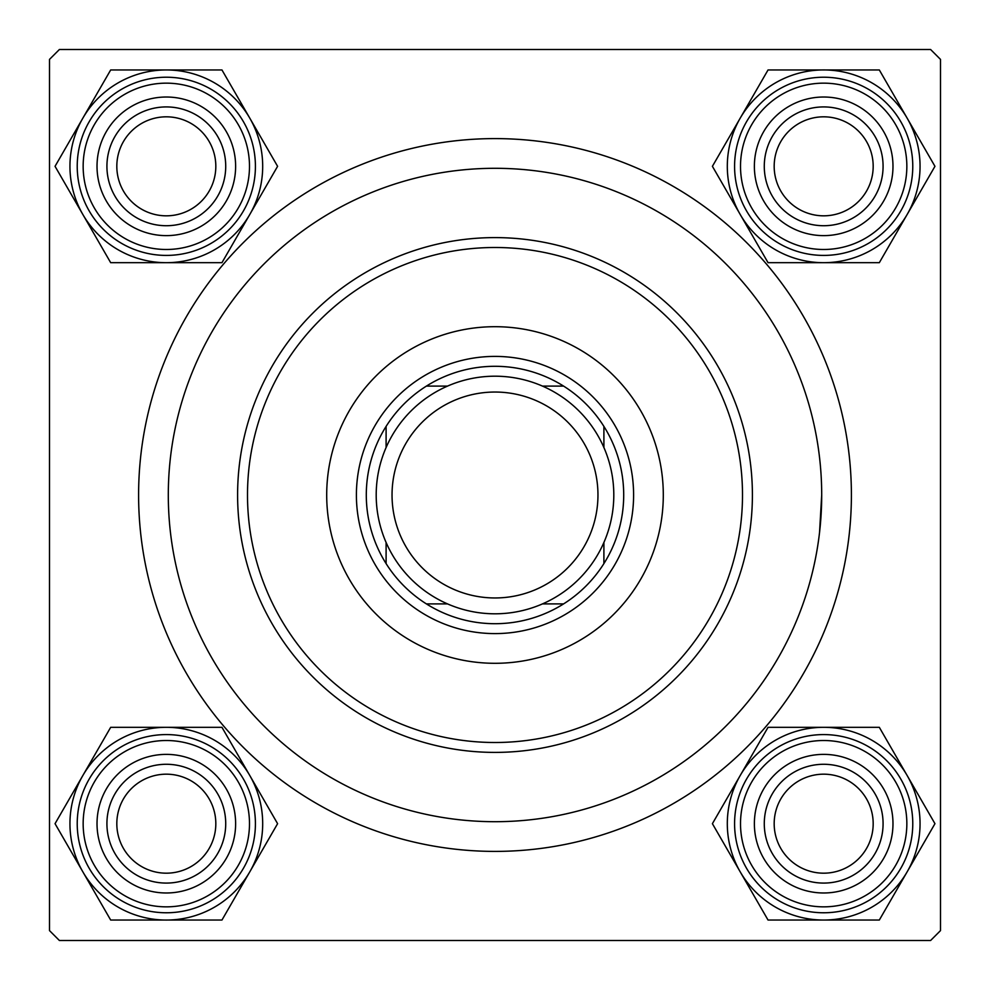 <?xml version="1.0" encoding="UTF-8"?>
<svg xmlns="http://www.w3.org/2000/svg" width="990" height="990" viewBox="0 0 990 990"><rect width="100%" height="100%" fill="white"/><g stroke="black" fill="none" stroke-linecap="round" stroke-linejoin="round"><path stroke-width="1.49" d="M138.6 495A356.4 356.4 0 0 1 495 138.6A356.4 356.4 0 0 1 851.4 495A356.4 356.4 0 0 1 495 851.4A356.4 356.4 0 0 1 138.6 495M930.6 49.5L59.4 49.5L49.5 59.4L49.5 930.6L59.4 940.5L930.6 940.5L940.5 930.6L940.5 59.4L930.6 49.5M819.534 532.595L821.7 495A326.7 326.7 0 0 0 495 168.3A326.7 326.7 0 0 0 168.3 495A326.7 326.7 0 0 0 495 821.7A326.7 326.7 0 0 0 821.7 495M774.18 823.68A49.5 49.5 0 0 0 823.68 873.18A49.5 49.5 0 0 0 873.18 823.68A49.5 49.5 0 0 0 823.68 774.18A49.5 49.5 0 0 0 774.18 823.68M883.08 823.68A59.4 59.4 0 0 1 823.68 883.08A59.4 59.4 0 0 1 764.28 823.68A59.4 59.4 0 0 1 823.68 764.28A59.4 59.4 0 0 1 883.08 823.68M116.82 823.68A49.5 49.5 0 0 0 166.32 873.18A49.5 49.5 0 0 0 215.82 823.68A49.5 49.5 0 0 0 166.32 774.18A49.5 49.5 0 0 0 116.82 823.68M225.72 823.68A59.4 59.4 0 0 1 166.32 883.08A59.4 59.4 0 0 1 106.92 823.68A59.4 59.4 0 0 1 166.32 764.28A59.4 59.4 0 0 1 225.72 823.68M873.18 166.32A49.5 49.5 0 0 0 823.68 116.82A49.5 49.5 0 0 0 774.18 166.32A49.5 49.5 0 0 0 823.68 215.82A49.5 49.5 0 0 0 873.18 166.32M764.28 166.32A59.4 59.4 0 0 1 823.68 106.92A59.4 59.4 0 0 1 883.08 166.32A59.4 59.4 0 0 1 823.68 225.72A59.4 59.4 0 0 1 764.28 166.32M215.82 166.32A49.5 49.5 0 0 0 166.32 116.82A49.5 49.5 0 0 0 116.82 166.32A49.5 49.5 0 0 0 166.32 215.82A49.5 49.5 0 0 0 215.82 166.32M106.92 166.32A59.4 59.4 0 0 1 166.32 106.92A59.4 59.4 0 0 1 225.72 166.32A59.4 59.4 0 0 1 166.32 225.72A59.4 59.4 0 0 1 106.92 166.32M823.68 920.044A96.364 96.364 0 0 1 740.223 871.868L768.042 920.044L879.318 920.044L934.956 823.68L879.318 727.316L768.042 727.316L712.404 823.68L740.223 871.868A96.364 96.364 0 0 1 823.68 727.316A96.364 96.364 0 0 1 907.137 871.868A96.364 96.364 0 0 1 823.68 920.044M789.03 883.699A69.3 69.3 0 0 1 763.661 789.03A69.3 69.3 0 0 1 858.33 763.661A69.3 69.3 0 0 1 883.699 858.33A69.3 69.3 0 0 1 789.03 883.699M853.38 772.237A59.4 59.4 0 0 0 772.237 793.98A59.4 59.4 0 0 0 793.98 875.123A59.4 59.4 0 0 0 875.123 853.38A59.4 59.4 0 0 0 853.38 772.237M868.23 746.522A89.1 89.1 0 0 1 900.838 868.23A89.1 89.1 0 0 1 779.13 900.838A89.1 89.1 0 0 1 746.522 779.13A89.1 89.1 0 0 1 868.23 746.522A89.1 89.1 0 0 0 746.522 779.13A89.1 89.1 0 0 0 779.13 900.838M82.863 775.492A96.364 96.364 0 0 1 166.32 727.316L110.682 727.316L55.044 823.68L110.682 920.044L221.958 920.044L277.596 823.68L221.958 727.316L166.32 727.316A96.364 96.364 0 0 1 249.777 871.868A96.364 96.364 0 0 1 82.863 871.868A96.364 96.364 0 0 1 82.863 775.492M131.67 763.661A69.3 69.3 0 0 1 226.339 789.03A69.3 69.3 0 0 1 200.97 883.699A69.3 69.3 0 0 1 106.301 858.33A69.3 69.3 0 0 1 131.67 763.661M196.02 875.123A59.4 59.4 0 0 0 217.763 793.98A59.4 59.4 0 0 0 136.62 772.237A59.4 59.4 0 0 0 114.877 853.38A59.4 59.4 0 0 0 196.02 875.123M210.87 900.838A89.1 89.1 0 0 1 89.162 868.23A89.1 89.1 0 0 1 121.77 746.522A89.1 89.1 0 0 1 243.478 779.13A89.1 89.1 0 0 1 210.87 900.838A89.1 89.1 0 0 0 243.478 779.13A89.1 89.1 0 0 0 121.77 746.522M907.137 214.508A96.364 96.364 0 0 1 823.68 262.684L879.318 262.684L934.956 166.32L879.318 69.956L768.042 69.956L712.404 166.32L768.042 262.684L823.68 262.684A96.364 96.364 0 0 1 740.223 118.132A96.364 96.364 0 0 1 907.137 118.132A96.364 96.364 0 0 1 907.137 214.508M858.33 226.339A69.3 69.3 0 0 1 763.661 200.97A69.3 69.3 0 0 1 789.03 106.301A69.3 69.3 0 0 1 883.699 131.67A69.3 69.3 0 0 1 858.33 226.339M793.98 114.877A59.4 59.4 0 0 0 772.237 196.02A59.4 59.4 0 0 0 853.38 217.763A59.4 59.4 0 0 0 875.123 136.62A59.4 59.4 0 0 0 793.98 114.877M779.13 89.162A89.1 89.1 0 0 1 900.838 121.77A89.1 89.1 0 0 1 868.23 243.478A89.1 89.1 0 0 1 746.522 210.87A89.1 89.1 0 0 1 779.13 89.162A89.1 89.1 0 0 0 746.522 210.87A89.1 89.1 0 0 0 868.23 243.478M166.32 69.956A96.364 96.364 0 0 1 249.777 118.132L221.958 69.956L110.682 69.956L55.044 166.32L110.682 262.684L221.958 262.684L277.596 166.32L249.777 118.132A96.364 96.364 0 0 1 166.32 262.684A96.364 96.364 0 0 1 82.863 118.132A96.364 96.364 0 0 1 166.32 69.956M200.97 106.301A69.3 69.3 0 0 1 226.339 200.97A69.3 69.3 0 0 1 131.67 226.339A69.3 69.3 0 0 1 106.301 131.67A69.3 69.3 0 0 1 200.97 106.301M136.62 217.763A59.4 59.4 0 0 0 217.763 196.02A59.4 59.4 0 0 0 196.02 114.877A59.4 59.4 0 0 0 114.877 136.62A59.4 59.4 0 0 0 136.62 217.763M121.77 243.478A89.1 89.1 0 0 1 89.162 121.77A89.1 89.1 0 0 1 210.87 89.162A89.1 89.1 0 0 1 243.478 210.87A89.1 89.1 0 0 1 121.77 243.478A89.1 89.1 0 0 0 243.478 210.87A89.1 89.1 0 0 0 210.87 89.162M663.3 495A168.3 168.3 0 0 0 495 326.7A168.3 168.3 0 0 0 326.7 495A168.3 168.3 0 0 0 495 663.3A168.3 168.3 0 0 0 663.3 495M247.5 495A247.5 247.5 0 0 0 495 742.5A247.5 247.5 0 0 0 742.5 495A247.5 247.5 0 0 0 495 247.5A247.5 247.5 0 0 0 247.5 495M752.4 495A257.4 257.4 0 0 1 495 752.4A257.4 257.4 0 0 1 237.6 495A257.4 257.4 0 0 1 495 237.6A257.4 257.4 0 0 1 752.4 495M495 366.3A128.7 128.7 0 0 0 426.405 386.1L447.517 386.1L426.405 386.1A128.7 128.7 0 0 0 386.1 563.595L386.1 542.483L386.1 563.595A128.7 128.7 0 0 0 563.595 603.9L542.483 603.9L563.595 603.9A128.7 128.7 0 0 0 603.9 563.595L603.9 542.483L603.9 563.595A128.7 128.7 0 0 0 603.9 426.405L603.9 447.517L603.9 426.405A128.7 128.7 0 0 0 563.595 386.1L542.483 386.1L563.595 386.1A128.7 128.7 0 0 0 495 366.3M495 633.6A138.6 138.6 0 0 1 356.4 495A138.6 138.6 0 0 1 495 356.4A138.6 138.6 0 0 1 633.6 495A138.6 138.6 0 0 1 495 633.6M426.405 603.9L447.517 603.9L426.405 603.9M386.1 426.405L386.1 447.517L386.1 426.405M447.517 386.1A118.8 118.8 0 0 0 386.1 447.517M386.1 542.483A118.8 118.8 0 0 0 447.517 603.9M392.04 495A102.96 102.96 0 0 0 495 597.96A102.96 102.96 0 0 0 597.96 495A102.96 102.96 0 0 0 495 392.04A102.96 102.96 0 0 0 392.04 495M613.8 495A118.8 118.8 0 0 1 495 613.8A118.8 118.8 0 0 1 376.2 495A118.8 118.8 0 0 1 495 376.2A118.8 118.8 0 0 1 613.8 495M782.1 895.702A83.16 83.16 0 0 0 895.702 865.26A83.16 83.16 0 0 0 865.26 751.658A83.16 83.16 0 0 0 751.658 782.1A83.16 83.16 0 0 0 782.1 895.702M124.74 751.658A83.16 83.16 0 0 0 94.298 865.26A83.16 83.16 0 0 0 207.9 895.702A83.16 83.16 0 0 0 238.343 782.1A83.16 83.16 0 0 0 124.74 751.658M865.26 238.343A83.16 83.16 0 0 0 895.702 124.74A83.16 83.16 0 0 0 782.1 94.298A83.16 83.16 0 0 0 751.658 207.9A83.16 83.16 0 0 0 865.26 238.343M207.9 94.298A83.16 83.16 0 0 0 94.298 124.74A83.16 83.16 0 0 0 124.74 238.343A83.16 83.16 0 0 0 238.343 207.9A83.16 83.16 0 0 0 207.9 94.298"/></g></svg>
